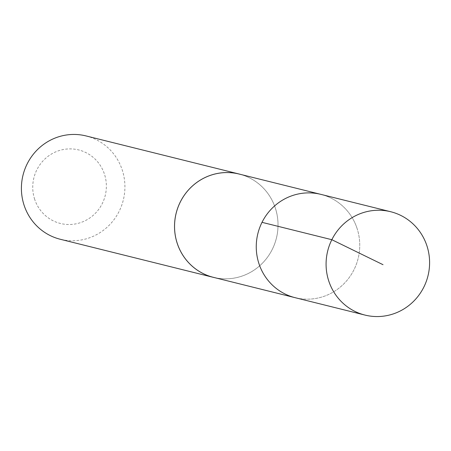 <?xml version="1.0" encoding="UTF-8"?>
<svg xmlns="http://www.w3.org/2000/svg" width="451" height="451" viewBox="0 0 451 451"><rect width="100%" height="100%" fill="white"/><g stroke="black" fill="none" stroke-linecap="round" stroke-linejoin="round"><path stroke-width="0.34" stroke-dasharray="2.25 1.69" d="M357.029 228.296A53.235 51.656 104 0 0 320.853 194.364A53.235 51.656 104 0 1 357.029 228.296A53.235 51.656 104 0 1 345.94 281.621A53.235 51.656 104 0 1 295.146 297.688A53.235 51.656 104 0 0 345.94 281.621A53.235 51.656 104 0 0 357.029 228.296M239.126 174.047A53.224 51.639 -76 0 1 275.29 207.973A53.224 51.639 -76 0 1 264.207 261.281A53.224 51.639 -76 0 1 213.424 277.342M240.654 174.424A53.246 51.668 -76 0 1 276.418 238.167A53.246 51.668 -76 0 1 214.952 277.72M86.017 135.926A53.246 51.668 -76 0 1 123.298 200.075A53.246 51.668 -76 0 1 60.304 239.272M34.676 199.319A37.878 36.751 -76 0 1 76.783 149.523A37.878 36.751 -76 0 1 97.202 211.265A37.878 36.751 -76 0 1 34.676 199.319"/><path stroke-width="0.68" d="M390.684 211.728L320.853 194.364A53.235 51.656 104 0 0 257.876 233.556A53.235 51.656 104 0 0 295.146 297.688L213.424 277.342A53.224 51.639 -76 0 1 177.271 243.422A53.224 51.639 -76 0 1 188.349 190.119A53.224 51.639 -76 0 1 239.126 174.047L320.853 194.364A53.235 51.656 104 0 0 257.876 233.556A53.235 51.656 104 0 0 295.146 297.688L364.977 315.074A53.246 51.668 -76 0 1 328.807 281.136A53.246 51.668 -76 0 1 339.891 227.806A53.246 51.668 -76 0 1 390.684 211.728A53.246 51.668 -76 0 1 426.872 245.665A53.246 51.668 -76 0 1 415.783 299.002A53.246 51.668 -76 0 1 364.977 315.074M214.952 277.72A53.246 51.668 -76 0 1 213.424 277.371A53.246 51.668 -76 0 1 177.249 243.427A53.246 51.668 -76 0 1 188.338 190.096A53.246 51.668 -76 0 1 239.137 174.024A53.246 51.668 -76 0 1 240.654 174.424M213.424 277.371L60.304 239.272A53.246 51.668 -76 0 1 24.128 205.335A53.246 51.668 -76 0 1 35.217 152.004A53.246 51.668 -76 0 1 86.017 135.926L239.137 174.024M383.017 264.692L331.835 239.706L262.014 222.337"/></g></svg>
